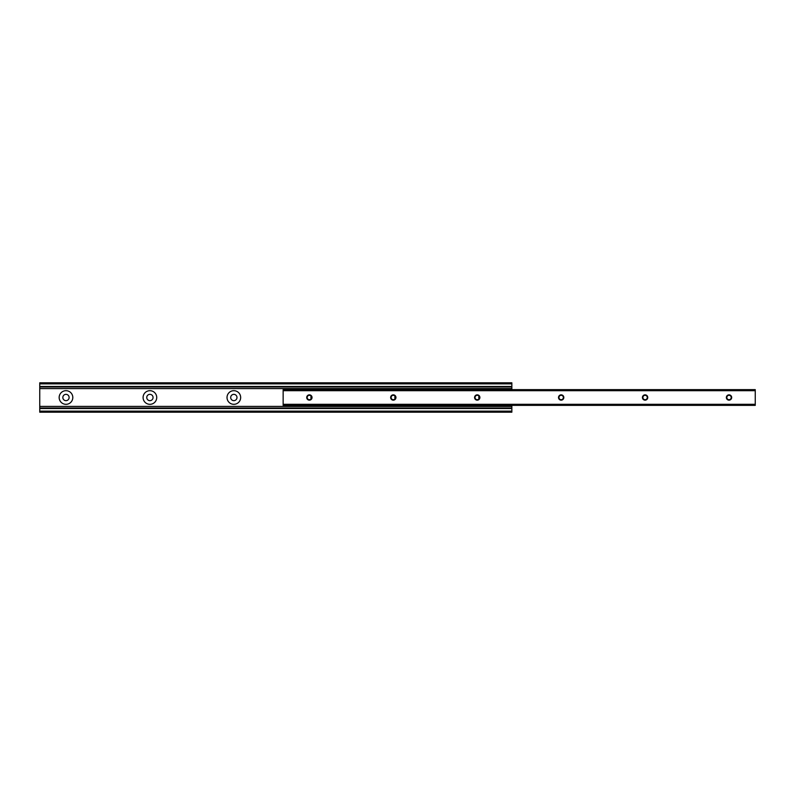 <?xml version="1.0" encoding="UTF-8"?>
<svg xmlns="http://www.w3.org/2000/svg" width="795" height="795" viewBox="0 0 795 795"><rect width="100%" height="100%" fill="white"/><g stroke="black" fill="none" stroke-linecap="round" stroke-linejoin="round"><path stroke-width="1.19" d="M395.016 396.119A6.817 6.817 0 0 0 395.016 398.881M478.948 396.119A6.817 6.817 0 0 0 478.948 398.881M311.093 396.119A6.817 6.817 0 0 0 311.093 398.881M236.989 397.5A3.15 3.15 0 0 0 233.839 394.35A3.15 3.15 0 0 0 230.689 397.5A3.15 3.15 0 0 0 233.839 400.65A3.15 3.15 0 0 0 236.989 397.5M240.656 397.5A6.817 6.817 0 0 0 233.839 390.683A6.817 6.817 0 0 0 227.022 397.5A6.817 6.817 0 0 0 233.839 404.317A6.817 6.817 0 0 0 240.656 397.5M153.057 397.5A3.15 3.15 0 0 0 149.907 394.35A3.15 3.15 0 0 0 146.757 397.5A3.15 3.15 0 0 0 149.907 400.65A3.15 3.15 0 0 0 153.057 397.5M156.724 397.5A6.817 6.817 0 0 0 149.907 390.683A6.817 6.817 0 0 0 143.09 397.5A6.817 6.817 0 0 0 149.907 404.317A6.817 6.817 0 0 0 156.724 397.5M69.125 397.5A3.15 3.15 0 0 0 65.975 394.35A3.15 3.15 0 0 0 62.835 397.5A3.15 3.15 0 0 0 65.975 400.65A3.15 3.15 0 0 0 69.125 397.5M72.802 397.5A6.817 6.817 0 0 0 65.975 390.683A6.817 6.817 0 0 0 59.158 397.5A6.817 6.817 0 0 0 65.975 404.317A6.817 6.817 0 0 0 72.802 397.5M39.75 382.812L511.851 382.812L39.75 382.812L39.75 387.006L511.851 387.006L511.851 389.63M511.851 382.812L511.851 387.006M39.75 412.188L511.851 412.188L511.851 407.994L39.75 407.994L39.75 412.188M39.75 387.006L39.75 407.994M511.851 405.371L511.851 407.994M312.028 397.5A2.653 2.653 0 0 0 309.374 394.847A2.653 2.653 0 0 0 306.721 397.5A2.653 2.653 0 0 0 309.374 400.153A2.653 2.653 0 0 0 312.028 397.5M311.58 397.5A2.206 2.206 0 0 0 309.374 395.294A2.206 2.206 0 0 0 307.168 397.5A2.206 2.206 0 0 0 309.374 399.706A2.206 2.206 0 0 0 311.58 397.5M395.95 397.5A2.653 2.653 0 0 0 393.306 394.847A2.653 2.653 0 0 0 390.653 397.5A2.653 2.653 0 0 0 393.306 400.153A2.653 2.653 0 0 0 395.95 397.5M395.503 397.5A2.206 2.206 0 0 0 393.306 395.294A2.206 2.206 0 0 0 391.1 397.5A2.206 2.206 0 0 0 393.306 399.706A2.206 2.206 0 0 0 395.503 397.5M479.882 397.5A2.653 2.653 0 0 0 477.229 394.847A2.653 2.653 0 0 0 474.585 397.5A2.653 2.653 0 0 0 477.229 400.153A2.653 2.653 0 0 0 479.882 397.5M479.435 397.5A2.206 2.206 0 0 0 477.229 395.294A2.206 2.206 0 0 0 475.032 397.5A2.206 2.206 0 0 0 477.229 399.706A2.206 2.206 0 0 0 479.435 397.5M563.814 397.5A2.653 2.653 0 0 0 561.161 394.847A2.653 2.653 0 0 0 558.517 397.5A2.653 2.653 0 0 0 561.161 400.153A2.653 2.653 0 0 0 563.814 397.5M563.367 397.5A2.206 2.206 0 0 0 561.161 395.294A2.206 2.206 0 0 0 558.965 397.5A2.206 2.206 0 0 0 561.161 399.706A2.206 2.206 0 0 0 563.367 397.5M647.746 397.5A2.653 2.653 0 0 0 645.093 394.847A2.653 2.653 0 0 0 642.44 397.5A2.653 2.653 0 0 0 645.093 400.153A2.653 2.653 0 0 0 647.746 397.5M647.299 397.5A2.206 2.206 0 0 0 645.093 395.294A2.206 2.206 0 0 0 642.887 397.5A2.206 2.206 0 0 0 645.093 399.706A2.206 2.206 0 0 0 647.299 397.5M731.668 397.5A2.653 2.653 0 0 0 729.025 394.847A2.653 2.653 0 0 0 726.372 397.5A2.653 2.653 0 0 0 729.025 400.153A2.653 2.653 0 0 0 731.668 397.5M731.221 397.5A2.206 2.206 0 0 0 729.025 395.294A2.206 2.206 0 0 0 726.819 397.5A2.206 2.206 0 0 0 729.025 399.706A2.206 2.206 0 0 0 731.221 397.5M283.149 405.371L755.25 405.371L755.25 389.63L283.149 389.63L283.149 405.371M39.75 386.479L511.851 386.479M39.75 383.866L511.851 383.866M39.75 411.134L511.851 411.134M39.75 408.521L511.851 408.521M39.75 406.414L511.851 406.414M39.75 388.586L511.851 388.586M283.149 404.317L755.25 404.317M283.149 390.683L755.25 390.683"/></g></svg>
